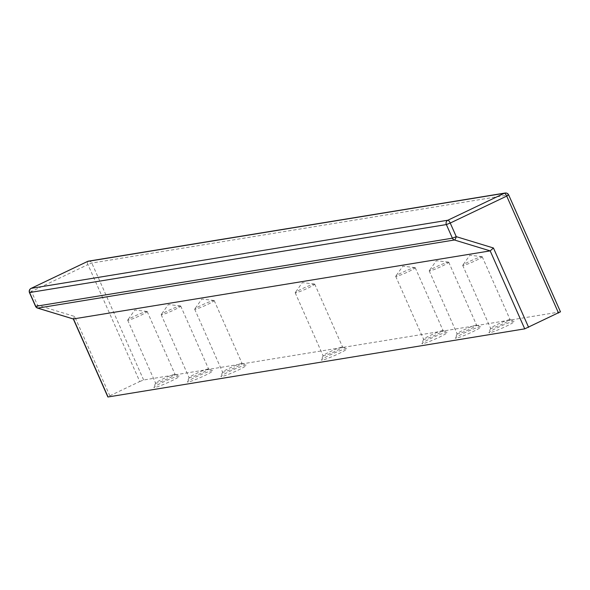 <?xml version="1.0" encoding="UTF-8"?>
<svg xmlns="http://www.w3.org/2000/svg" width="590" height="590" viewBox="0 0 590 590"><rect width="100%" height="100%" fill="white"/><g stroke="black" fill="none" stroke-linecap="round" stroke-linejoin="round"><path stroke-width="0.44" stroke-dasharray="2.95 2.21" d="M342.008 347.053A10.672 0.915 -23.9 0 0 331.359 351.094A10.672 0.915 -23.9 0 0 323.099 355.659A10.672 0.915 -23.9 0 0 323.099 355.748A10.672 0.915 -23.9 0 0 323.696 355.792A10.672 0.915 -23.9 0 0 334.759 351.566A10.672 0.915 -23.9 0 0 342.613 347.097A10.672 0.915 -23.9 0 0 342.547 347.045A10.672 0.915 -23.9 0 0 342.008 347.053M322.206 360.136A13.961 1.195 156.1 0 1 321.425 359.966A13.961 1.195 156.1 0 1 333.697 353.329A13.961 1.195 156.1 0 1 346.861 348.69A13.961 1.195 156.1 0 1 337.215 354.361A13.961 1.195 156.1 0 1 322.206 360.136M314.109 284.085A10.672 0.915 156.1 0 1 314.551 284.056A10.672 0.915 156.1 0 1 314.706 284.129A10.672 0.915 156.1 0 1 305.318 289.292A10.672 0.915 156.1 0 1 295.192 292.78A10.672 0.915 156.1 0 1 295.243 292.618A10.672 0.915 156.1 0 1 303.732 288.001A10.672 0.915 156.1 0 1 314.109 284.085M109.828 395.794L139.764 381.516L87.939 264.571L31.462 291.519L37.495 305.126L74.665 316.454L109.828 395.794L107.977 396.812M87.49 261.481A3.289 1.025 -115.5 0 0 87.939 264.571L91.811 263.052L508.492 194.929L560.316 311.867L143.636 379.997L139.764 381.516M221.7 376.568A13.961 1.195 156.1 0 1 220.918 376.398A13.961 1.195 156.1 0 1 233.19 369.76A13.961 1.195 156.1 0 1 246.355 365.122A13.961 1.195 156.1 0 1 236.708 370.793A13.961 1.195 156.1 0 1 221.7 376.568M154.691 387.527A13.961 1.195 156.1 0 1 153.909 387.35A13.961 1.195 156.1 0 1 166.188 380.72A13.961 1.195 156.1 0 1 179.353 376.081A13.961 1.195 156.1 0 1 169.706 381.745A13.961 1.195 156.1 0 1 154.691 387.527M456.21 338.225A13.961 1.195 156.1 0 1 455.428 338.055A13.961 1.195 156.1 0 1 467.708 331.418A13.961 1.195 156.1 0 1 480.872 326.779A13.961 1.195 156.1 0 1 471.218 332.45A13.961 1.195 156.1 0 1 456.21 338.225M188.195 382.047A13.961 1.195 156.1 0 1 187.414 381.877A13.961 1.195 156.1 0 1 199.693 375.24A13.961 1.195 156.1 0 1 212.85 370.601A13.961 1.195 156.1 0 1 203.203 376.273A13.961 1.195 156.1 0 1 188.195 382.047M489.715 332.753A13.961 1.195 156.1 0 1 488.933 332.576A13.961 1.195 156.1 0 1 501.212 325.938A13.961 1.195 156.1 0 1 514.369 321.307A13.961 1.195 156.1 0 1 504.723 326.971A13.961 1.195 156.1 0 1 489.715 332.753M422.713 343.705A13.961 1.195 156.1 0 1 421.931 343.535A13.961 1.195 156.1 0 1 434.203 336.897A13.961 1.195 156.1 0 1 447.368 332.259A13.961 1.195 156.1 0 1 437.721 337.93A13.961 1.195 156.1 0 1 422.713 343.705M241.502 363.484A10.672 0.915 -23.9 0 0 230.852 367.526A10.672 0.915 -23.9 0 0 222.592 372.091A10.672 0.915 -23.9 0 0 222.592 372.179A10.672 0.915 -23.9 0 0 223.19 372.224A10.672 0.915 -23.9 0 0 234.252 367.998A10.672 0.915 -23.9 0 0 242.106 363.529A10.672 0.915 -23.9 0 0 242.04 363.477A10.672 0.915 -23.9 0 0 241.502 363.484M213.602 300.517A10.672 0.915 156.1 0 1 214.045 300.487A10.672 0.915 156.1 0 1 214.2 300.561A10.672 0.915 156.1 0 1 204.811 305.723A10.672 0.915 156.1 0 1 194.685 309.212A10.672 0.915 156.1 0 1 194.737 309.049A10.672 0.915 156.1 0 1 203.233 304.433A10.672 0.915 156.1 0 1 213.602 300.517M442.515 330.621A10.672 0.915 -23.9 0 0 431.865 334.663A10.672 0.915 -23.9 0 0 423.605 339.228A10.672 0.915 -23.9 0 0 423.605 339.316A10.672 0.915 -23.9 0 0 424.203 339.361A10.672 0.915 -23.9 0 0 435.265 335.135A10.672 0.915 -23.9 0 0 443.12 330.666A10.672 0.915 -23.9 0 0 443.053 330.614A10.672 0.915 -23.9 0 0 442.515 330.621M414.615 267.654A10.672 0.915 156.1 0 1 415.058 267.624A10.672 0.915 156.1 0 1 415.213 267.698A10.672 0.915 156.1 0 1 405.824 272.86A10.672 0.915 156.1 0 1 395.698 276.349A10.672 0.915 156.1 0 1 395.75 276.179A10.672 0.915 156.1 0 1 404.239 271.562A10.672 0.915 156.1 0 1 414.615 267.654M174.5 374.444A10.672 0.915 -23.9 0 0 163.85 378.478A10.672 0.915 -23.9 0 0 155.59 383.043A10.672 0.915 -23.9 0 0 155.59 383.131A10.672 0.915 -23.9 0 0 156.188 383.175A10.672 0.915 -23.9 0 0 167.25 378.95A10.672 0.915 -23.9 0 0 175.105 374.488A10.672 0.915 -23.9 0 0 175.031 374.429A10.672 0.915 -23.9 0 0 174.5 374.444M146.593 311.476A10.672 0.915 156.1 0 1 147.043 311.446A10.672 0.915 156.1 0 1 147.198 311.52A10.672 0.915 156.1 0 1 137.809 316.675A10.672 0.915 156.1 0 1 127.683 320.163A10.672 0.915 156.1 0 1 127.728 320.001A10.672 0.915 156.1 0 1 136.224 315.385A10.672 0.915 156.1 0 1 146.593 311.476M509.517 319.669A10.672 0.915 -23.9 0 0 498.875 323.704A10.672 0.915 -23.9 0 0 490.615 328.269A10.672 0.915 -23.9 0 0 490.607 328.357A10.672 0.915 -23.9 0 0 491.212 328.401A10.672 0.915 -23.9 0 0 502.267 324.175A10.672 0.915 -23.9 0 0 510.121 319.714A10.672 0.915 -23.9 0 0 510.055 319.655A10.672 0.915 -23.9 0 0 509.517 319.669M481.617 256.702A10.672 0.915 156.1 0 1 482.067 256.665A10.672 0.915 156.1 0 1 482.214 256.746A10.672 0.915 156.1 0 1 472.833 261.901A10.672 0.915 156.1 0 1 462.7 265.389A10.672 0.915 156.1 0 1 462.752 265.227A10.672 0.915 156.1 0 1 471.248 260.61A10.672 0.915 156.1 0 1 481.617 256.702M476.019 325.142A10.672 0.915 -23.9 0 0 465.37 329.183A10.672 0.915 -23.9 0 0 457.11 333.748A10.672 0.915 -23.9 0 0 457.103 333.837A10.672 0.915 -23.9 0 0 457.707 333.881A10.672 0.915 -23.9 0 0 468.77 329.655A10.672 0.915 -23.9 0 0 476.617 325.186A10.672 0.915 -23.9 0 0 476.55 325.134A10.672 0.915 -23.9 0 0 476.019 325.142M448.112 262.174A10.672 0.915 156.1 0 1 448.562 262.144A10.672 0.915 156.1 0 1 448.717 262.218A10.672 0.915 156.1 0 1 439.329 267.381A10.672 0.915 156.1 0 1 429.203 270.869A10.672 0.915 156.1 0 1 429.247 270.707A10.672 0.915 156.1 0 1 437.743 266.09A10.672 0.915 156.1 0 1 448.112 262.174M208.005 368.964A10.672 0.915 -23.9 0 0 197.355 373.005A10.672 0.915 -23.9 0 0 189.095 377.57A10.672 0.915 -23.9 0 0 189.088 377.659A10.672 0.915 -23.9 0 0 189.692 377.703A10.672 0.915 -23.9 0 0 200.755 373.477A10.672 0.915 -23.9 0 0 208.602 369.008A10.672 0.915 -23.9 0 0 208.536 368.957A10.672 0.915 -23.9 0 0 208.005 368.964M180.097 305.996A10.672 0.915 156.1 0 1 180.547 305.967A10.672 0.915 156.1 0 1 180.702 306.04A10.672 0.915 156.1 0 1 171.314 311.195A10.672 0.915 156.1 0 1 161.188 314.691A10.672 0.915 156.1 0 1 161.232 314.522A10.672 0.915 156.1 0 1 169.728 309.905A10.672 0.915 156.1 0 1 180.097 305.996M74.665 316.454L73.3 318.947M88.456 261.149A3.289 3.12 -99.3 0 1 91.811 263.052L143.636 379.997M29.618 292.537L31.462 291.519A3.289 1.025 64.5 0 1 30.997 288.444M37.435 308.01A3.289 0.959 106.9 0 1 37.495 305.126L35.643 306.144M323.099 355.659L321.425 359.966M342.547 347.045L346.861 348.69M295.192 292.78L323.099 355.748M314.706 284.129L342.613 347.097M314.551 284.056L302.36 282.61L295.243 292.618M222.592 372.091L220.918 376.398M242.04 363.477L246.355 365.122M194.685 309.212L222.592 372.179M214.2 300.561L242.106 363.529M423.605 339.228L421.931 343.535M443.053 330.614L447.368 332.259M395.698 276.349L423.605 339.316M415.213 267.698L443.12 330.666M415.058 267.624L402.867 266.179L395.75 276.179M214.045 300.487L201.854 299.049L194.737 309.049M155.59 383.043L153.909 387.35M175.031 374.429L179.353 376.081M127.683 320.163L155.59 383.131M147.198 311.52L175.105 374.488M490.615 328.269L488.933 332.576M510.055 319.655L514.369 321.307M462.7 265.389L490.607 328.357M482.214 256.746L510.121 319.714M482.067 256.665L469.869 255.227L462.752 265.227M147.043 311.446L134.852 310.001L127.728 320.001M457.11 333.748L455.428 338.055M476.55 325.134L480.872 326.779M429.203 270.869L457.103 333.837M448.717 262.218L476.617 325.186M189.095 377.57L187.414 381.877M208.536 368.957L212.85 370.601M161.188 314.691L189.088 377.659M180.702 306.04L208.602 369.008M448.562 262.144L436.371 260.706L429.247 270.707M180.547 305.967L168.357 304.521L161.232 314.522"/><path stroke-width="0.89" d="M560.5 311.881L508.676 194.943A3.289 3.289 0 0 0 505.136 193.026A3.289 3.12 80.7 0 1 508.492 194.929L506.714 196.101A3.289 1.025 -115.5 0 0 504.339 193.277L447.862 220.225A3.289 1.025 64.5 0 1 450.236 223.05L446.365 224.569L452.397 238.176L456.269 236.664A3.289 0.959 106.9 0 1 454.403 239.99L490.187 250.883L524.731 328.851L560.316 311.867M524.731 328.851L108.051 396.974L73.507 319.013L37.723 308.113A3.289 0.959 106.9 0 1 37.583 308.105A3.289 0.959 106.9 0 1 37.435 308.01M73.3 318.947L490.187 250.883L493.439 247.984L456.269 236.664L450.236 223.05L506.714 196.101L558.538 313.047M30.997 288.444A3.289 1.025 64.5 0 1 31.093 288.377A3.289 1.025 64.5 0 1 31.182 288.355L87.659 261.399A3.289 3.12 -99.3 0 1 88.456 261.149L505.136 193.026A3.289 3.12 80.7 0 0 504.339 193.277L87.659 261.399A3.289 1.025 -115.5 0 0 87.571 261.429A3.289 1.025 -115.5 0 0 87.49 261.481M35.643 306.144L29.684 292.699A3.289 3.12 -99.3 0 1 31.182 288.355L447.862 220.225A3.289 3.12 80.7 0 0 446.365 224.569L29.618 292.537M528.603 327.332L493.439 247.984M452.397 238.176A3.289 3.12 80.7 0 0 454.403 239.99L37.723 308.113A3.289 3.12 -99.3 0 1 35.717 306.306L452.397 238.176M88.456 261.149A3.289 3.289 0 0 0 87.571 261.429L31.093 288.377A3.289 3.289 0 0 0 29.5 292.684L35.533 306.291A3.289 3.289 0 0 0 37.583 308.105L73.374 319.006M73.315 318.991L107.867 396.959"/></g></svg>
